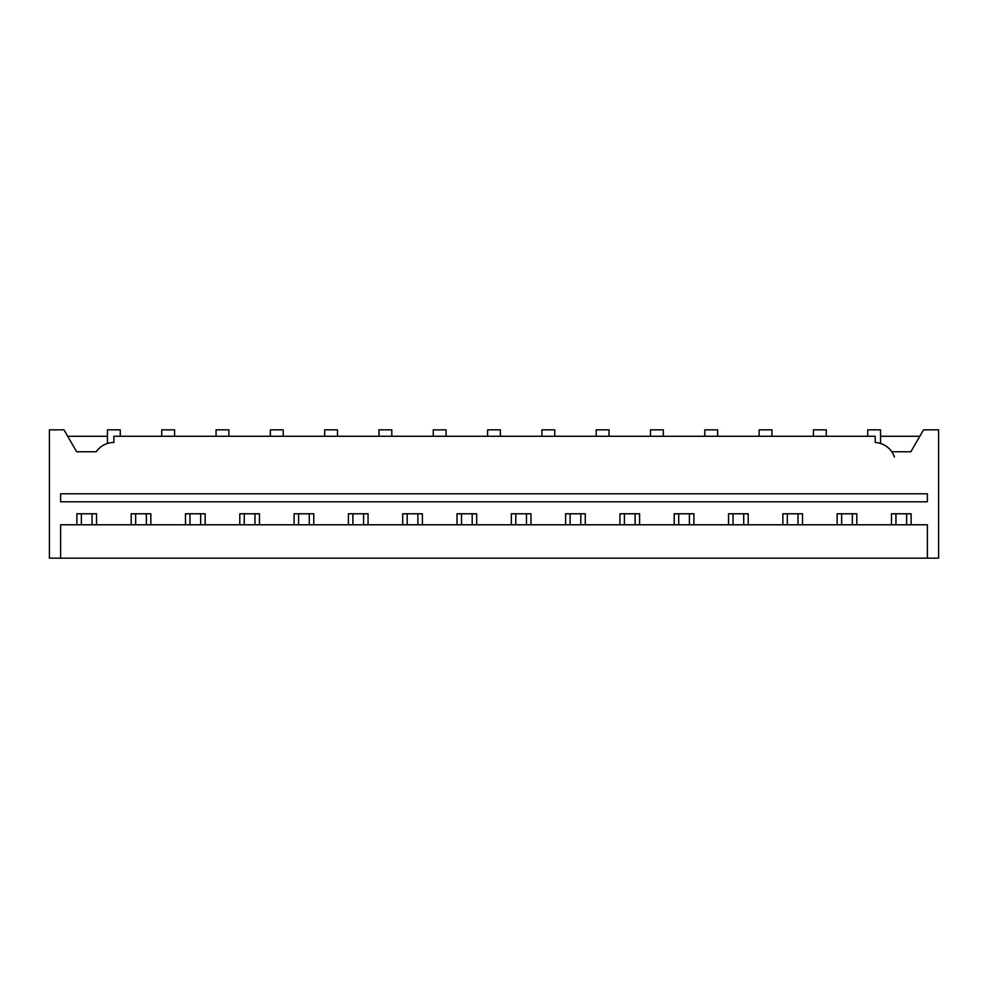 <?xml version="1.0" encoding="UTF-8"?>
<svg xmlns="http://www.w3.org/2000/svg" width="988" height="988" viewBox="0 0 988 988"><rect width="100%" height="100%" fill="white"/><g stroke="black" fill="none" stroke-linecap="round" stroke-linejoin="round"><path stroke-width="1.48" d="M867.723 436.276L867.723 429.854L880.555 429.854L880.555 443.464L879.666 443.204M759.117 436.276L759.117 429.854L771.937 429.854L771.937 436.276M704.802 436.276L704.802 429.854L717.634 429.854L717.634 436.276M650.499 436.276L650.499 429.854L663.331 429.854L663.331 436.276M596.196 436.276L596.196 429.854L609.028 429.854L609.028 436.276M541.893 436.276L541.893 429.854L554.725 429.854L554.725 436.276M487.59 436.276L487.59 429.854L500.41 429.854L500.41 436.276M433.275 436.276L433.275 429.854L446.107 429.854L446.107 436.276M378.972 436.276L378.972 429.854L391.804 429.854L391.804 436.276M324.669 436.276L324.669 429.854L337.501 429.854L337.501 436.276M270.366 436.276L270.366 429.854L283.198 429.854L283.198 436.276M216.063 436.276L216.063 429.854L228.883 429.854L228.883 436.276M161.748 436.276L161.748 429.854L174.58 429.854L174.58 436.276M813.42 436.276L813.42 429.854L826.252 429.854L826.252 436.276M108.334 443.204L107.445 443.464L107.445 429.854L120.277 429.854L120.277 436.276M60.626 558.146L927.374 558.146L927.374 524.789L60.626 524.789L60.626 558.146L49.4 558.146L49.4 429.854L63.998 429.854L76.656 451.775L96.219 451.775A21.378 21.378 0 0 1 113.867 442.476L113.867 436.276L875.207 436.276L875.207 442.501A21.378 21.378 0 0 1 894.436 457.123M880.555 443.464L879.036 443.044M107.445 443.464L109.322 442.957M60.626 493.79L927.374 493.79L927.374 501.805L60.626 501.805L60.626 493.79M107.445 436.276L67.703 436.276M919.803 436.276L880.555 436.276M891.781 451.775L910.85 451.775L923.508 429.854L938.6 429.854L938.6 558.146L927.374 558.146M911.121 524.789L911.121 513.772L891.46 513.772L891.46 524.789M856.818 524.789L856.818 513.772L837.157 513.772L837.157 524.789M802.515 524.789L802.515 513.772L782.842 513.772L782.842 524.789M748.212 524.789L748.212 513.772L728.539 513.772L728.539 524.789M96.54 524.789L96.54 513.772L76.879 513.772L76.879 524.789M150.843 524.789L150.843 513.772L131.182 513.772L131.182 524.789M205.158 524.789L205.158 513.772L185.485 513.772L185.485 524.789M259.461 524.789L259.461 513.772L239.788 513.772L239.788 524.789M313.764 524.789L313.764 513.772L294.091 513.772L294.091 524.789M368.067 524.789L368.067 513.772L348.406 513.772L348.406 524.789M422.382 524.789L422.382 513.772L402.709 513.772L402.709 524.789M476.685 524.789L476.685 513.772L457.012 513.772L457.012 524.789M530.988 524.789L530.988 513.772L511.315 513.772L511.315 524.789M585.291 524.789L585.291 513.772L565.618 513.772L565.618 524.789M639.594 524.789L639.594 513.772L619.933 513.772L619.933 524.789M693.909 524.789L693.909 513.772L674.236 513.772L674.236 524.789M92.057 513.772L92.057 524.789M81.362 524.789L81.362 513.772M146.36 513.772L146.36 524.789M135.665 524.789L135.665 513.772M200.663 513.772L200.663 524.789M189.98 524.789L189.98 513.772M254.966 513.772L254.966 524.789M244.283 524.789L244.283 513.772M309.281 513.772L309.281 524.789M298.586 524.789L298.586 513.772M363.584 513.772L363.584 524.789M352.889 524.789L352.889 513.772M417.887 513.772L417.887 524.789M407.192 524.789L407.192 513.772M472.19 513.772L472.19 524.789M461.507 524.789L461.507 513.772M526.493 513.772L526.493 524.789M515.81 524.789L515.81 513.772M580.808 513.772L580.808 524.789M570.113 524.789L570.113 513.772M635.111 513.772L635.111 524.789M624.416 524.789L624.416 513.772M689.414 513.772L689.414 524.789M678.719 524.789L678.719 513.772M743.717 513.772L743.717 524.789M733.034 524.789L733.034 513.772M798.02 513.772L798.02 524.789M787.337 524.789L787.337 513.772M852.335 513.772L852.335 524.789M841.64 524.789L841.64 513.772M906.638 513.772L906.638 524.789M895.943 524.789L895.943 513.772"/></g></svg>
